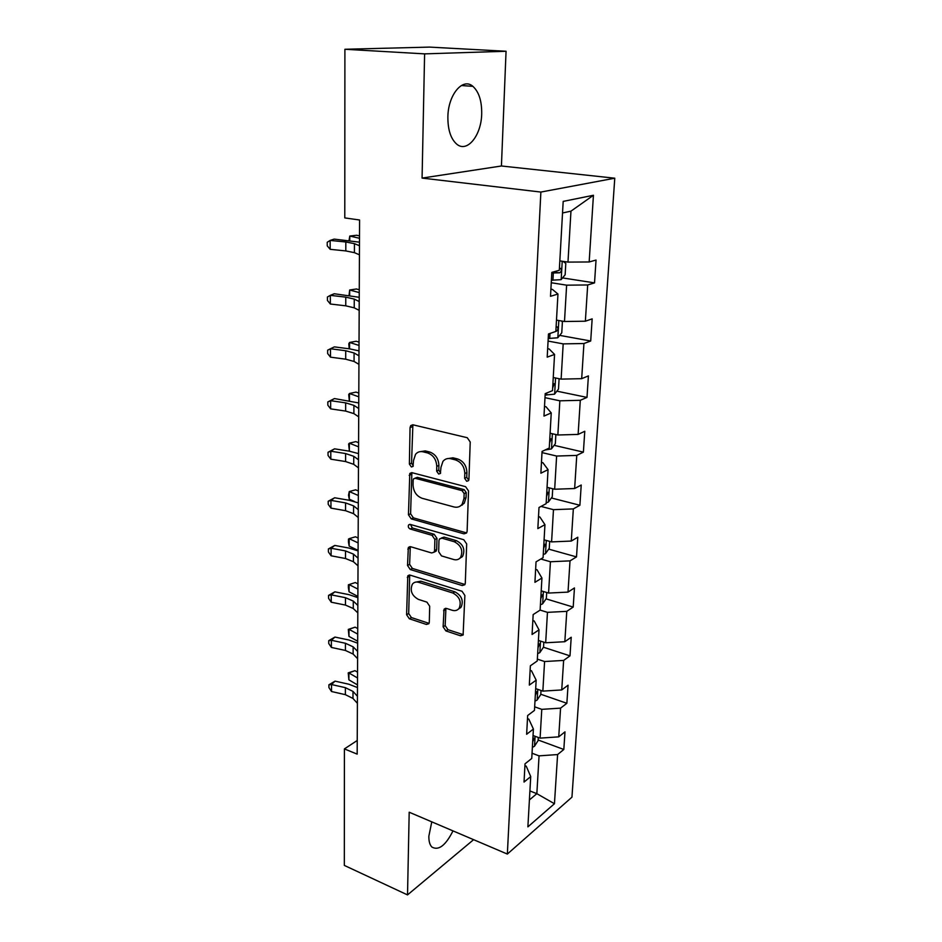 <?xml version="1.0" encoding="UTF-8"?>
<svg xmlns="http://www.w3.org/2000/svg" width="942" height="942" viewBox="0 0 942 942"><rect width="100%" height="100%" fill="white"/><g stroke="black" fill="none" stroke-linecap="round" stroke-linejoin="round"><path stroke-width="1.41" d="M466.702 481.28L468.504 480.667L468.928 479.396L470.223 442.01L467.256 437.712L413.055 424.83L410.736 425.596L410.053 427.597L409.381 464.076L411.371 466.973L413.008 466.443L413.538 460.438L415.563 454.291C417.53 451.972 420.05 451.147 423.123 451.819L427.55 452.925C433.285 455.033 436.358 459.508 436.77 466.361L436.652 471.094L438.666 474.026L440.385 473.461L440.95 467.42L442.928 461.403C444.977 458.919 447.615 458.036 450.877 458.742L455.422 459.884C461.309 462.039 464.43 466.573 464.806 473.508L464.642 478.289L466.702 481.28M431.789 821.848L428.857 836.131C428.763 841.265 429.776 844.903 431.907 847.058C438.619 850.873 445.648 845.48 452.996 830.891M481.703 113.852C481.868 101.029 478.936 91.869 472.896 86.346C462.734 77.185 448.015 94.859 447.874 117.091C447.839 129.761 450.747 138.745 456.599 144.032C467.02 153.275 481.362 135.601 481.703 113.852M443.117 626.807L445.896 630.928L460.52 635.779L463.111 635.014L464.877 595.462L462.039 591.27L410.159 575.138L407.792 575.833L406.603 614.726L409.323 618.764L426.396 624.44L428.845 623.734L429.293 622.226L429.693 606.236L426.926 602.138L418.378 599.383C411.772 595.662 409.77 590.599 412.349 584.205C413.927 582.215 416.058 581.579 418.743 582.333L452.843 593.013C459.555 596.663 461.651 601.738 459.166 608.226C457.494 610.428 455.21 611.122 452.301 610.298L446.567 608.45L444.059 609.203L443.117 626.807L445.166 625.57L447.945 629.68L463.299 634.673M409.193 812.216L407.521 894.9L344.325 865.404L344.407 748.914L357.171 754.13L359.585 220.004L344.784 217.908L344.902 49.267L424.607 53.871L422.075 178.085L540.873 192.062L507.349 854.064L409.193 812.216M463.982 533.843L466.573 532.995L467.114 531.312L468.527 490.935L465.595 486.673L412.125 472.719L409.794 473.473L408.451 514.779L411.242 518.889L463.982 533.843L466.667 532.866M466.679 543.958L465.301 583.18L464.818 584.746L462.228 585.547L410.265 569.533L407.521 565.447L408.345 547.455L410.712 546.749L431.613 552.954L434.062 552.2L434.592 550.528L434.874 539.472L432.048 535.327L410.194 529.015C408.404 528.038 407.886 526.672 408.628 524.918L410.276 524.411L463.782 539.742L466.679 543.958M540.873 192.062L614.773 178.203L571.947 797.168L507.349 854.064M538.141 740L563.822 749.467L564.988 731.852L558.736 736.856L560.572 708.137L566.86 703.297L568.061 685.199L561.738 689.944L563.634 660.424L569.992 655.856L571.217 637.251L564.835 641.714L566.778 611.346L573.195 607.072L574.455 587.938L568.014 592.106L570.016 560.867L576.504 556.899L577.799 537.223L571.276 541.061L573.337 508.904L579.895 505.265L581.226 485.012L574.644 488.521L576.763 455.41L583.392 452.125L584.77 431.271L578.117 434.415L580.296 400.303L586.996 397.394L588.409 375.905L581.685 378.672L583.934 343.524L590.705 341.004L592.165 318.855L585.359 321.21L587.69 284.967L594.532 282.883L596.039 260.051L589.162 261.97L593.436 195.265L563.186 201.4L559.301 270.295L551.824 272.379L550.517 296.306L557.958 294.034L552.412 289.406L550.905 289.159M563.822 749.467L557.605 754.554L554.449 803.726L527.885 826.864L530.723 776.573L524.035 782.06L525.024 763.832L531.747 758.451L533.408 729.049L526.637 734.265L527.661 715.52L534.455 710.409L536.163 680.159L529.322 685.093L530.37 665.794L537.246 660.978L539.012 629.845L532.077 634.461L533.16 614.584L540.119 610.098L541.933 578.035L534.926 582.321L536.033 561.844L543.075 557.688L544.947 524.659L537.847 528.592L539.001 507.491L546.125 503.699L548.056 469.646L540.873 473.202L542.062 451.442L549.268 448.039L551.247 412.926L543.981 416.081L545.206 393.638L552.507 390.647L554.555 354.428L547.196 357.148L548.468 333.986L555.851 331.431L557.958 294.034M534.667 706.83L541.78 709.35L540.096 738.128L533.042 735.537M527.485 718.664L528.815 719.135L533.408 729.049M540.096 738.128L558.736 736.856M541.78 709.35L560.572 708.137M537.352 659.129L544.582 661.531L542.851 691.11L535.692 688.637M530.122 670.315L531.476 670.775L536.163 680.159M542.851 691.11L561.738 689.944M544.582 661.531L563.634 660.424M540.119 610.086L547.455 612.347L545.677 642.774L538.412 640.43M532.831 620.578L534.208 621.002L539.012 629.845M545.677 642.774L564.835 641.714M547.455 612.347L566.778 611.346M540.826 559.018L550.422 561.75L548.585 593.06L541.214 590.846M535.633 569.38L537.022 569.78L541.933 578.035M548.585 593.06L568.014 592.106M550.422 561.75L570.016 560.867M541.014 506.419L553.472 509.669L551.588 541.897L544.087 539.837M538.506 516.663L539.919 517.04L544.947 524.659M551.588 541.897L571.276 541.061M553.472 509.669L573.337 508.904M541.991 452.596L556.616 456.046L554.673 489.239L547.055 487.32M541.462 462.357L542.898 462.71L548.056 469.646M554.673 489.239L574.644 488.521M556.616 456.046L576.763 455.41M544.994 397.665L559.854 400.809L557.852 434.992L550.104 433.238M544.511 406.391L545.971 406.708L551.247 412.926M557.852 434.992L578.117 434.415M559.854 400.809L580.296 400.303M548.079 341.075L563.186 343.877L561.126 379.12L553.248 377.53M547.667 348.693L549.151 348.964L554.555 354.428M561.126 379.12L581.685 378.672M563.186 343.877L583.934 343.524M551.258 282.741L566.625 285.167L564.493 321.505L556.486 320.115M564.493 321.505L585.359 321.21M566.625 285.167L587.69 284.967M593.436 195.265L570.958 211.161L567.979 262.1L559.831 260.899M567.979 262.1L589.162 261.97M422.075 178.085L501.427 165.992L506.054 51.257L424.607 53.871M506.054 51.257L429.552 47.1L344.902 49.267M407.521 894.9L473.602 839.675M501.427 165.992L614.773 178.203M357.23 740.494L344.407 748.914M570.958 211.161L562.539 212.974M529.91 790.95L536.846 793.67L539.059 755.861L532.042 753.235M529.404 799.935L536.846 793.67L554.449 803.726M524.918 765.669L526.237 766.176L530.723 776.573M539.059 755.861L557.605 754.554M562.539 277.914L594.532 282.883M559.689 335.376L590.705 341.004M556.887 391.166L586.996 397.394M554.108 445.33L583.392 452.125M551.376 497.965L579.895 505.265M548.691 549.127L576.504 556.899M546.054 598.853L573.195 607.072M543.463 647.236L569.992 655.856M540.79 694.254L566.86 703.297M468.739 480.279L466.749 477.311L466.914 472.543C466.549 465.619 463.429 461.097 457.553 458.942L455.422 459.884M446.967 458.719L453.008 457.812L457.553 458.942M419.543 451.748L425.289 450.912L429.717 452.019C435.44 454.115 438.513 458.589 438.913 465.419L438.784 470.14L440.644 473.025M412.879 424.795L411.548 463.158L413.279 465.972M411.854 472.66L410.594 513.767L413.373 517.865L466.066 532.76M464.135 493.608L462.086 490.641L415.222 478.289L413.573 478.819L413.149 480.126L413.055 485.012C413.479 491.677 416.494 496.104 422.098 498.283L453.962 506.949C457.341 507.762 460.061 506.855 462.133 504.241L463.959 498.601L464.135 493.608L466.231 492.607L464.194 489.64L462.086 490.641M414.904 478.242L417.377 477.347L464.194 489.64M460.438 505.925L464.229 503.228L466.055 497.588L463.959 498.601M466.231 492.607L466.055 497.588M410.3 546.654L409.629 564.352L412.372 568.415L464.971 584.499M434.215 551.965L436.158 551.105L436.688 549.445L436.982 538.412L434.156 534.267L412.325 527.979L410.194 529.015M410.477 524.47L412.325 527.979M453.75 559.536C456.623 560.29 458.907 559.56 460.603 557.358C463.311 550.611 461.203 545.406 454.303 541.744L441.986 538.188L439.502 538.977L438.96 540.661L438.666 551.729L441.492 555.898L453.75 559.536M459.59 558.476L462.675 556.239C465.372 549.504 463.276 544.311 456.387 540.661L454.303 541.744M441.233 538.082L444.082 537.117L456.387 540.661M445.919 608.32L445.166 625.57M458.354 609.168L461.203 607.013C463.7 600.537 461.604 595.485 454.904 591.835L452.843 593.013M415.245 582.203L420.838 581.19L454.904 591.835M409.711 575.044L408.687 613.536L411.407 617.575L429.057 623.357M563.104 261.381L565.801 263.419L565.141 274.781L561.067 279.668L551.4 280.221M551.788 273.003L559.619 272.815C561.361 271.696 561.726 270.236 560.702 268.435L559.418 268.305M559.619 272.815L552.883 272.085M359.514 235.9L356.606 235.253L349.788 236.053L359.503 238.279M349.011 240.575L349.788 236.053L349.776 240.646M359.432 254.787L354.404 252.656L345.808 250.925L330.183 249.324L330.147 240.422L327.227 242.282L327.239 245.838L330.183 249.324M359.467 245.721L354.439 243.66L345.82 241.976L330.147 240.422L334.139 239.103L359.491 242.176M561.149 320.928L562.409 321.775L561.773 332.785L557.758 337.789L548.22 338.496M555.862 331.301L556.31 331.231C558.017 330.112 558.382 328.699 557.417 326.98L556.11 326.874M359.267 289.747L356.406 288.982L349.67 289.995L359.255 292.597M349.023 295.447L349.67 289.995L349.659 295.517M559.101 378.708L558.5 389.07L554.532 394.18L545.135 395.039M552.66 387.986L554.237 383.771L552.907 383.688M359.032 342.123L356.206 341.24L349.564 342.452L359.02 345.431M349.176 348.799L348.823 343.7L349.564 342.452L349.553 348.846L358.996 350.86M359.173 310.354L354.227 307.834L345.761 305.82L330.348 304.019L330.312 295.352L327.427 297.001L327.439 300.451L330.348 304.019M359.22 301.558L354.263 299.097L345.761 297.13L330.312 295.352L334.245 293.751L359.232 297.295M358.937 364.342L354.062 361.469L345.702 359.185L330.501 357.171L330.477 348.752L327.639 350.188L327.651 353.556L330.501 357.171M358.973 355.793L354.086 352.979L345.714 350.742L330.477 348.752L334.351 346.88L349.517 348.846M555.862 434.545L555.333 443.706L551.411 448.922L545.171 449.982M549.551 442.999L551.141 438.89L549.787 438.819M358.808 393.085L356.017 392.096L349.47 393.497L358.784 396.817M349.294 400.691L348.728 394.521L349.47 393.497L349.458 400.715M552.718 488.745L552.259 496.764L548.385 502.062L546.183 502.816M546.537 496.41L548.138 492.395L546.772 492.36M358.584 442.693L355.829 441.61L349.364 443.176L358.561 446.826M349.352 451.006L348.634 443.988L349.364 443.176L349.352 451.006L350.047 451.289M549.669 541.367L549.268 548.315L545.442 553.696L543.263 554.52M543.616 548.291L545.218 544.37L543.828 544.358M358.36 490.994L355.652 489.816L349.27 491.547L358.337 495.504M349.258 499.178L348.54 495.209L349.27 491.547L349.258 499.178L354.486 501.497M358.702 416.823L353.886 413.62L345.655 411.077L330.666 408.875L330.642 400.691L327.828 401.928L334.457 398.56L358.761 402.952M358.737 408.522L353.921 405.366L345.655 402.858L330.642 400.691L334.457 398.56M330.666 408.875L327.84 405.19L327.828 401.928M462.275 505.077L461.439 505.065M358.466 467.868L353.721 464.335L345.608 461.556L330.819 459.178L330.795 451.206L328.016 452.266L334.563 448.839L349.317 451.171L358.525 453.62M358.502 459.778L353.756 456.305L345.608 453.561L330.795 451.206L334.563 448.839M330.819 459.178L328.04 455.445L328.016 452.266M461.851 557.181L460.885 557.205M358.243 517.511L353.568 513.684L345.549 510.694L330.972 508.127L330.948 500.379L328.205 501.25L334.657 497.776L349.211 500.284L358.313 502.922M358.278 509.646L353.591 505.866L345.561 502.898L330.948 500.379L334.657 497.776M330.972 508.127L328.216 504.347L328.205 501.25M546.701 592.494L546.36 598.417L542.58 603.881L540.425 604.764M540.767 598.712L542.368 594.873L540.979 594.885M358.148 538.047L355.475 536.787L349.176 538.659L358.125 542.91M349.164 546.101L348.458 542.062L348.469 539.095L349.176 538.659L349.164 546.101L358.09 550.399M460.556 607.802L459.802 607.837M358.019 565.836L353.415 561.726L345.502 558.512L331.113 555.792L331.089 548.244L328.393 548.951L334.751 545.43L349.117 548.091L358.09 550.917M358.054 558.182L353.438 554.108L345.514 550.929L331.089 548.244L334.751 545.43M331.113 555.792L328.405 551.965L328.393 548.951M543.817 642.173L543.534 647.13L539.79 652.665L537.67 653.607M538 647.731L539.613 643.963L538.212 644.01M357.948 583.887L355.299 582.545L349.082 584.57L357.925 589.103M349.07 591.823L348.375 587.714L348.387 584.817L349.082 584.57L349.07 591.823L357.889 596.392M357.807 612.877L353.262 608.497L345.455 605.082L331.254 602.221L331.231 594.861L328.57 595.403L334.846 591.835L349.023 594.661L357.878 597.664M357.842 605.423L353.285 601.09L345.467 597.699L331.231 594.861L334.846 591.835M331.254 602.221L328.581 598.347L328.57 595.403M541.014 690.486L540.779 694.513L537.081 700.118L534.985 701.119M535.303 695.408L536.916 691.711L535.515 691.781M357.736 628.573L355.134 627.16L348.999 629.315L357.713 634.107M348.305 629.397L348.999 629.315L348.976 636.38L348.305 629.397L355.134 627.16M348.976 636.38L357.689 641.219M357.607 658.693L353.12 654.054L345.42 650.451L331.396 647.448L331.372 640.277L328.734 640.666L334.94 637.063L348.94 640.018L357.677 643.198M357.642 651.428L353.144 646.836L345.42 643.268L331.372 640.277L334.94 637.063M331.396 647.448L328.746 643.527L328.734 640.666M538.294 737.456L538.106 740.624L534.455 746.288L532.371 747.347M532.689 741.79L534.302 738.151L532.889 738.257M357.548 672.152L354.969 670.657L348.905 672.953L357.513 677.981M348.222 672.871L348.905 672.953L348.893 679.841L348.222 672.871L354.969 670.657M348.893 679.841L357.489 684.916M357.407 703.321L352.979 698.446L345.373 694.666L331.525 691.522L331.502 684.54L328.911 684.787L335.034 681.137L348.846 684.233L357.477 687.566M357.43 696.244L353.003 691.416L345.373 687.66L331.502 684.54L335.034 681.137M331.525 691.522L328.923 687.578L328.911 684.787M466.914 472.543L464.806 473.508M453.008 457.812L450.877 458.742M438.784 470.14L436.652 471.094M438.913 465.419L436.77 466.361M429.717 452.019L427.55 452.925M425.289 450.912L423.123 451.819M411.548 463.158L409.381 464.076M412.243 426.75L410.053 427.597M466.749 477.311L464.642 478.289M413.373 517.865L411.242 518.889M410.594 513.767L408.451 514.779M411.336 474.403L409.181 475.345M417.377 477.347L415.222 478.289M464.276 584.381L462.228 585.547M412.372 568.415L410.265 569.533M409.629 564.352L407.521 565.447M409.935 548.079L407.815 549.151M436.688 549.445L434.592 550.528M436.982 538.412L434.874 539.472M434.156 534.267L432.048 535.327M444.082 537.117L441.986 538.188M445.648 609.521L443.588 610.722M420.838 581.19L418.743 582.333M428.457 623.227L426.396 624.44M411.407 617.575L409.323 618.764M408.687 613.536L406.603 614.726M409.405 576.339L407.297 577.458M462.546 634.519L460.52 635.779M447.945 629.68L445.896 630.928M561.173 279.55L562.221 261.252M552.93 280.269L553.319 273.05M354.404 252.656L354.439 243.66M345.808 250.925L345.82 241.976M557.852 337.672L558.83 320.515M549.728 338.555L549.998 333.444M554.638 394.05L555.556 377.989M546.619 395.087L546.737 393.014M354.227 307.834L354.263 299.097M345.761 305.82L345.761 297.13M354.062 361.469L354.086 352.979M345.702 359.185L345.714 350.742M551.517 448.792L552.377 433.756M548.48 501.933L549.28 487.874M545.536 553.566L546.289 540.437M353.886 413.62L353.921 405.366M345.655 411.077L345.655 402.858M353.721 464.335L353.756 456.305M345.608 461.556L345.608 453.561M353.568 513.684L353.591 505.866M345.549 510.694L345.561 502.898M542.674 603.74L543.369 591.494M353.415 561.726L353.438 554.108M345.502 558.512L345.514 550.929M539.884 652.523L540.543 641.113M353.262 608.497L353.285 601.09M345.455 605.082L345.467 597.699M537.175 699.977L537.788 689.367M353.12 654.054L353.144 646.836M345.42 650.451L345.42 643.268M534.55 746.146L535.103 736.291M352.979 698.446L353.003 691.416M345.373 694.666L345.373 687.66M461.344 85.522L472.896 86.346M412.82 424.783L410.736 425.596M411.701 472.637L409.794 473.473M464.229 503.228L462.133 504.241M409.982 546.643L408.345 547.455M436.158 551.105L434.062 552.2M409.829 524.341L408.628 524.918M462.675 556.239L460.603 557.358M445.542 608.332L444.059 609.203M461.203 607.013L459.166 608.226M409.334 575.02L407.792 575.833M559.654 268.27L560.702 268.435M556.486 326.815L557.417 326.98M553.39 383.594L554.237 383.771M550.363 438.713L551.141 438.89M547.432 492.219L548.138 492.395M544.57 544.193L545.218 544.37"/></g></svg>

